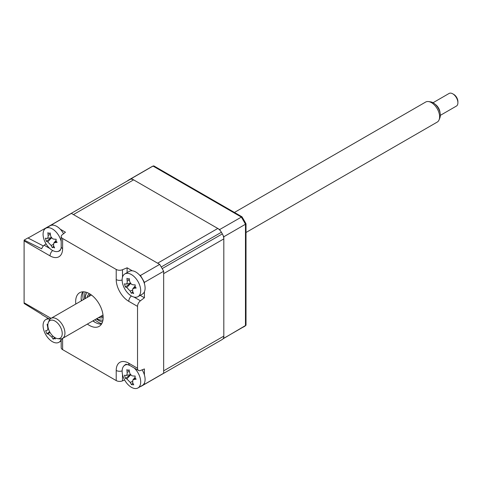 <?xml version="1.0" encoding="UTF-8"?>
<svg xmlns="http://www.w3.org/2000/svg" width="482" height="482" viewBox="0 0 482 482"><rect width="100%" height="100%" fill="white"/><g stroke="black" fill="none" stroke-linecap="round" stroke-linejoin="round"><path stroke-width="0.72" d="M92.881 320.898A19.443 11.225 -120 0 0 94.912 322.241A19.443 11.225 -120 0 0 101.485 324.103M75.813 304.034A19.443 11.225 60 0 1 79.687 292.701A19.443 11.225 60 0 1 89.411 293.665A19.443 11.225 60 0 1 102.112 310.8A19.443 11.225 60 0 1 99.135 326.38A19.443 11.225 60 0 1 89.411 325.416A19.443 11.225 60 0 1 87.381 324.073M82.838 291.803A19.443 11.225 -120 0 0 81.313 300.858M140.232 295.352L144.407 297.762L140.437 300.786A4.862 2.808 120 0 0 137.533 306.383L128.766 301.322A17.762 10.255 60 0 1 116.21 279.566L116.21 269.444A4.862 2.808 0 0 0 122.5 269.727L127.109 267.799L127.109 272.619M159.687 264.383A92.363 53.327 60 0 1 163.657 271.258L163.657 373.225A92.363 53.327 60 0 1 161.717 374.448A92.363 53.327 -120 0 0 162.187 374.171L222.341 339.442A7.29 4.211 -120 0 0 223.811 336.123L223.811 238.897A7.29 4.211 -120 0 0 222.341 233.884A92.363 53.327 -120 0 0 221.395 232.252A7.29 4.211 -120 0 0 217.792 228.462L133.592 179.852A7.29 4.211 -120 0 0 129.983 179.473A92.363 53.327 -120 0 0 129.507 179.738L69.354 214.466A92.363 53.327 60 0 1 71.378 213.399L159.687 264.383L140.437 275.493A92.363 53.327 60 0 1 144.407 282.368L163.657 271.258M127.109 267.799L132.309 270.8M139.322 274.848L140.437 275.493M144.407 282.368L144.407 283.663M144.407 291.755L144.407 297.762M60.262 229.203L65.462 232.21L62.118 234.867A4.862 2.808 0 0 0 61.19 236.517A4.862 2.808 0 0 0 62.612 238.5L62.612 248.622A4.862 2.808 180 0 1 61.19 246.639C61.328 247.64 60.973 248.905 60.117 250.429A12.96 7.483 -120 0 1 57.707 251.49M62.612 248.622A17.762 10.255 60 0 1 50.05 255.876L24.1 240.892A4.862 2.808 -60 0 1 24.166 240.09L41.663 248.796A4.862 2.808 -60 0 1 44.187 245.218L46.025 243.82M48.164 226.908L48.164 226.799A92.363 53.327 60 0 1 50.104 225.582A92.363 53.327 60 0 1 52.128 224.51L53.249 225.154M52.128 224.51L71.378 213.399M116.21 269.444L62.612 238.5M24.166 240.09L27.884 237.945L43.38 245.953M49.881 319.307L42.296 314.927A4.862 2.808 -60 0 1 41.663 314.288L24.166 303.503A4.862 2.808 -60 0 1 24.1 302.774L50.05 317.759A4.862 2.808 120 0 0 50.23 318.927M24.1 240.892L24.1 302.774M62.576 338.394A17.762 10.255 60 0 1 62.612 339.515L62.612 349.637A4.862 2.808 180 0 1 61.19 347.655L61.19 338.894M62.612 349.637L116.21 380.581L116.21 370.459A17.762 10.255 60 0 1 128.766 363.205L137.533 368.266L137.533 306.383M128.766 363.205A4.862 2.808 120 0 0 129.779 365.434C126.652 364.302 125.374 363.976 125.953 364.464A12.96 7.483 -120 0 0 123.832 366.025M124.633 379.973L122.5 380.864A4.862 2.808 180 0 1 116.21 380.581M137.533 368.266A4.862 2.808 120 0 0 138.539 370.495A4.862 2.808 120 0 0 140.437 370.513L144.407 368.947L144.407 374.954M144.407 383.045L144.407 384.341A92.363 53.327 60 0 1 142.467 385.558A92.363 53.327 60 0 1 140.437 386.63L140.346 386.576M144.407 384.341L163.657 373.225M94.894 322.229A24.793 14.315 60 0 1 93.171 320.729M81.597 300.69A24.793 14.315 60 0 1 81.163 298.448M28.064 238.036L50.128 225.57M223.082 338.762A92.363 53.327 -120 0 0 223.811 338.268L223.811 236.752L245.471 224.251A92.363 53.327 -120 0 0 241.319 217.045L153.011 166.061A92.363 53.327 -120 0 0 150.98 167.133L153.752 165.862L241.952 216.78L219.665 229.546L131.357 178.563L153.011 166.061M223.811 338.268L245.471 325.766L245.471 224.251L246.013 223.835A92.158 53.207 -120 0 0 241.952 216.78M131.357 178.563A92.363 53.327 -120 0 0 129.327 179.635A92.363 53.327 -120 0 0 127.567 180.732L127.567 180.858M223.009 338.846L246.013 325.223L246.013 223.835M223.811 236.752A92.363 53.327 -120 0 0 223.082 235.421M220.467 230.878A92.363 53.327 -120 0 0 219.665 229.546M49.507 319.09A13.122 7.579 -120 0 0 47.477 319A13.122 7.579 -120 0 0 45.79 319.566A13.122 7.579 -120 0 0 44.458 332.014A13.122 7.579 -120 0 0 57.238 342.865A13.122 7.579 -120 0 0 58.918 342.298A13.122 7.579 -120 0 0 61.19 339.322M54.376 337.273A33.21 20.081 76.1 0 0 55.352 338.93L53.894 338.515L53.261 339.214A33.21 30.655 -85 0 1 51.773 336.996L48.224 333.984A33.21 11.267 144 0 1 46.929 333.833L45.639 330.676A33.21 0.699 -9.4 0 0 46.814 330.532L46.911 330.513M53.894 338.515L53.261 339.214M46.814 330.532C47.778 330.236 48.055 329.031 47.652 326.917A33.21 30.655 -85 0 1 47.134 324.223M49.622 331.718L46.929 333.833M128.031 370.441L129.11 369.79A33.21 18.961 85.5 0 0 129.586 372.49C130.14 374.586 131.273 375.755 132.972 375.996A33.21 4.29 -4.4 0 0 135.165 376.044L135.038 377.683L136.141 379.214A33.21 14.864 148.6 0 1 134.044 379.448L132.791 380.039L132.701 382.594A33.21 18.961 85.5 0 0 133.749 384.823L131.496 384.648A33.21 29.529 -69.5 0 1 130.242 382.407L126.85 378.9A33.21 14.864 148.6 0 1 125.441 378.394L124.464 375.231A33.21 4.29 -4.4 0 0 125.784 375.442C126.874 375.424 127.32 374.381 127.121 372.303A33.21 29.529 -69.5 0 1 126.856 369.622L128.031 370.441L129.182 370.266M128.091 364.657A13.122 7.579 -120 0 0 127.724 364.615A13.122 7.579 -120 0 0 124.85 365.211A13.122 7.579 -120 0 0 122.898 375.93A13.122 7.579 -120 0 0 135.111 388.546A13.122 7.579 -120 0 0 137.979 387.944A13.122 7.579 -120 0 0 139.931 377.231A13.122 7.579 -120 0 0 134.261 368.025M125.784 375.442L126.097 375.442M137.979 387.944L142.377 385.407A13.122 7.579 -120 0 0 142.136 369.845M132.869 382.967L131.496 384.648M134.761 376.038A5.73 3.308 60 0 1 135.026 376.352M130.869 374.46L125.441 378.394M61.19 241.458A13.122 7.579 -120 0 0 60.931 240.506A13.122 7.579 -120 0 0 48.809 227.691A13.122 7.579 -120 0 0 45.79 228.275A13.122 7.579 -120 0 0 43.778 238.783A13.122 7.579 -120 0 0 55.9 251.592A13.122 7.579 -120 0 0 58.918 251.008A13.122 7.579 -120 0 0 61.021 248.483M51.779 237.433L46.326 241.325L45.386 238.162A33.21 4.712 -3.7 0 0 46.718 238.421C47.82 238.439 48.284 237.409 48.116 235.343A33.21 29.36 -67.9 0 1 47.881 232.667L49.056 233.511L50.218 233.342M49.056 233.511L50.152 232.89A33.21 18.786 86.6 0 0 50.598 235.59C51.134 237.692 52.255 238.873 53.96 239.15A33.21 4.712 -3.7 0 0 56.159 239.241L56.014 240.867L57.099 242.41A33.21 15.279 149.2 0 1 54.984 242.603L53.695 243.187L53.586 245.681A33.21 18.786 86.6 0 0 54.605 247.905L53.128 247.236L52.333 247.676A33.21 29.36 -67.9 0 1 51.11 245.434L47.742 241.874A33.21 15.279 149.2 0 1 46.326 241.325M53.725 246.001L52.333 247.676M46.718 238.421L47.067 238.421M63.552 233.728A13.122 7.579 -120 0 0 50.194 225.739L45.79 228.275M129.983 179.473L69.83 214.201A92.363 53.327 -120 0 0 69.354 214.466A92.363 53.327 -120 0 0 68.884 214.743M161.241 374.713A92.363 53.327 -120 0 0 161.717 374.448L221.871 339.714A92.363 53.327 -120 0 0 222.341 339.442M223.811 336.123L163.657 370.851L163.657 273.631L223.811 238.897M222.341 233.884L162.187 268.613A92.363 53.327 -120 0 0 161.241 266.98L221.395 232.252M217.792 228.462L157.632 263.196L73.433 214.58L133.592 179.852M94.852 319.759A21.877 12.628 -120 0 0 98.346 322.241A21.877 12.628 -120 0 0 101.702 323.753M83.247 291.791A21.877 12.628 -120 0 0 83.278 299.72M87.091 297.521A13.791 7.965 60 0 1 89.387 293.646M90.357 294.249A12.821 7.405 -120 0 0 88.766 296.55M100.34 316.59A12.821 7.405 -120 0 0 103.13 316.367M103.16 317.505A13.791 7.965 60 0 1 98.659 317.56M96.761 318.656A16.171 9.339 -120 0 0 102.967 320.024M87.109 292.562A16.171 9.339 -120 0 0 85.194 298.617M125.778 284.067C126.88 284.085 127.35 283.055 127.176 280.988A33.21 29.36 -67.9 0 1 126.941 278.313L128.116 279.156L129.212 278.536A33.21 18.786 86.6 0 0 129.658 281.235C130.194 283.338 131.315 284.519 133.02 284.79A33.21 4.712 -3.7 0 0 135.219 284.886L135.074 286.513L136.159 288.055A33.21 15.279 149.2 0 1 134.044 288.248L132.755 288.832L132.646 291.327A33.21 18.786 86.6 0 0 133.665 293.55L132.189 292.881L131.393 293.321A33.21 29.36 -67.9 0 1 130.17 291.08L126.802 287.519A33.21 15.279 149.2 0 1 125.386 286.971L124.446 283.808A33.21 4.712 -3.7 0 0 125.778 284.067L126.127 284.067M139.991 286.145A13.122 7.579 -120 0 0 127.875 273.336A13.122 7.579 -120 0 0 124.85 273.921A13.122 7.579 -120 0 0 122.838 284.428A13.122 7.579 -120 0 0 134.96 297.237A13.122 7.579 -120 0 0 137.979 296.653A13.122 7.579 -120 0 0 139.991 286.145M128.116 279.156L129.278 278.988M137.979 296.653L142.377 294.116A13.122 7.579 -120 0 0 144.395 283.609A13.122 7.579 -120 0 0 129.254 271.378L124.85 273.921M132.785 291.646L131.393 293.321M130.839 283.079L125.386 286.971M55.062 337.701A10.164 5.868 -120 0 0 57.599 338.623A10.164 5.868 -120 0 0 62.106 331.947A10.164 5.868 -120 0 0 55.014 321.072A10.164 5.868 -120 0 0 48.321 322.548A10.164 5.868 -120 0 0 55.062 337.701M48.321 322.548L49.116 320.608A11.568 6.682 60 0 1 50.971 318.373A11.568 6.682 60 0 1 56.725 318.933A11.568 6.682 60 0 1 64.311 329.122A11.568 6.682 60 0 1 62.54 338.412A11.568 6.682 60 0 1 59.672 338.906L57.599 338.623M246.013 232.487L437.216 122.097A11.568 6.682 -120 0 0 439.072 119.861A11.568 6.682 -120 0 0 431.402 102.612A11.568 6.682 -120 0 0 428.51 101.563A11.568 6.682 -120 0 0 425.648 102.057L234.445 212.448M428.51 101.563L430.589 101.847A10.164 5.868 60 0 1 433.125 102.768A10.164 5.868 60 0 1 439.867 117.921L439.072 119.861M452.743 93.815L453.773 94.412A5.832 3.368 60 0 1 453.773 94.412A5.832 3.368 60 0 1 457.9 101.557L457.9 102.75A7.29 4.211 -120 0 0 452.743 93.815A7.29 4.211 -120 0 0 452.725 93.809A7.29 4.211 -120 0 0 449.097 93.454L433.047 102.726M440.337 115.355L456.388 106.088A7.29 4.211 -120 0 0 457.9 102.75M435.312 104.413A7.29 4.211 60 0 1 440.006 112.547M122.5 269.727L122.5 277.15M134.002 297.075L140.437 300.786M128.766 301.322A4.862 2.808 -60 0 1 131.363 295.972M116.21 279.566A4.862 2.808 0 0 0 122.133 279.988M44.187 245.218L49.767 248.441M50.05 255.876A4.862 2.808 -60 0 1 52.652 250.526M62.612 339.515A4.862 2.808 180 0 1 61.696 338.774M50.05 317.759A17.762 10.255 60 0 1 51.008 318.355M116.21 370.459A4.862 2.808 0 0 0 122.139 370.881M122.5 374.424L122.5 380.864M243.344 327.109A92.363 53.327 -120 0 0 245.471 325.766M47.959 326.766L47.652 326.917M53.159 336.316L51.773 336.996M49.863 332.158L48.224 333.984M135.243 378.165L134.044 379.448M132.405 381.449L130.242 382.407M130.7 374.785L126.85 378.9M129.363 371.315L127.121 372.303M53.303 244.476L51.11 245.434M51.592 237.783L47.742 241.874M50.375 234.354L48.116 235.343M56.195 241.313L54.984 242.603M102.515 321.916A19.443 11.225 60 0 1 98.346 320.259A19.443 11.225 60 0 1 96.316 318.909M84.748 298.87A19.443 11.225 60 0 1 85.242 292.002M132.363 290.122L130.17 291.08M130.652 283.428L126.802 287.519M129.435 280L127.176 280.988M135.255 286.959L134.044 288.248M50.104 225.582L69.354 214.466M61.19 236.517L61.19 246.639M142.467 385.558L161.717 374.448M129.779 365.434L138.539 370.495M129.327 179.635L150.98 167.133M61.19 340.991L58.918 342.298M48.061 318.259L45.79 319.566M53.424 338.75L54.496 337.49M126.278 364.392L124.85 365.211M132.791 380.039L134.978 377.454M126.127 375.436L130.568 374.628M60.34 250.188L58.918 251.008M47.097 238.415L51.472 237.626M53.695 243.187L55.942 240.53M126.157 284.061L130.532 283.271M132.755 288.832L135.002 286.175M62.54 338.412L103.009 315.047M50.971 318.373L91.441 295.008"/></g></svg>
